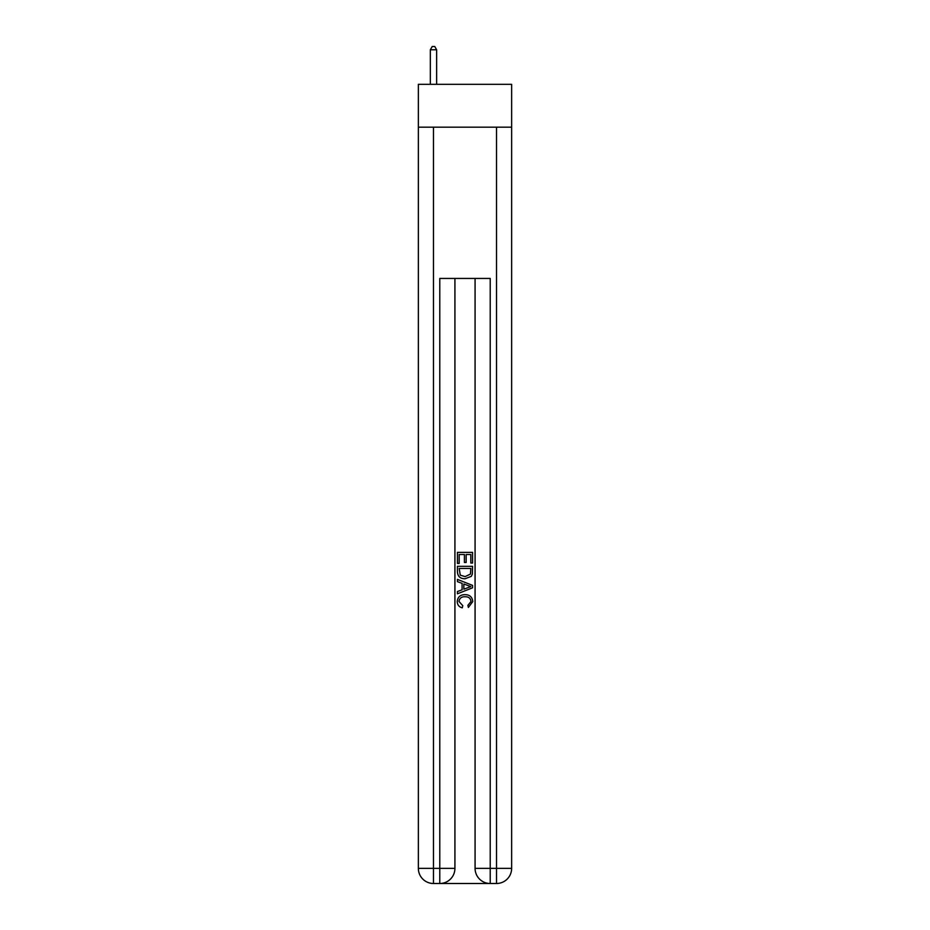 <?xml version="1.0" encoding="UTF-8"?>
<svg xmlns="http://www.w3.org/2000/svg" width="930" height="930" viewBox="0 0 930 930"><rect width="100%" height="100%" fill="white"/><g stroke="black" fill="none" stroke-linecap="round" stroke-linejoin="round"><path stroke-width="1.4" d="M511.64 127.178L511.64 84.316L418.361 84.316L418.361 127.178L511.64 127.178L511.64 868.376L496.515 868.376L496.515 127.178M440.925 883.5L489.075 883.5M475.079 278.442L475.079 868.376A15.124 15.124 0 0 0 490.215 883.5L490.215 868.376L475.079 868.376A15.124 15.124 0 0 0 490.215 883.5L496.515 883.5L496.515 868.376L490.215 868.376L490.215 278.442L439.785 278.442L439.785 868.376L418.361 868.376L418.361 127.178M454.921 278.442L454.921 868.376A15.124 15.124 0 0 1 439.785 883.5L433.485 883.5A15.124 15.124 0 0 1 418.361 868.376A15.124 15.124 0 0 0 433.485 883.5L433.485 127.178M496.515 883.5A15.124 15.124 0 0 0 511.64 868.376A15.124 15.124 0 0 1 496.515 883.5M457.432 563.417L457.432 552.362L472.568 552.362L472.568 563.034L470.813 563.034L470.813 554.501L466.163 554.501L466.163 562.452L464.419 562.452L464.419 554.501L459.188 554.501L459.188 563.417L457.432 563.417M457.432 571.741L457.432 566.324L472.568 566.324L472.347 574.17L471.266 576.368L465.081 578.739C460.245 578.762 457.7 576.426 457.432 571.741M459.188 568.463L460.257 575.147L465.116 576.612L470.51 574.031L470.813 568.463L459.188 568.463M457.432 581.645L457.432 579.39L472.568 585.389L472.568 587.795L457.432 593.805L457.432 591.538L462.094 589.818L462.094 583.366L457.432 581.645M468.023 585.563L463.838 584.017L463.838 589.178L470.813 586.598L468.023 585.563M458.99 601.454L462.78 605.697L462.28 607.825C459.071 606.988 457.397 604.93 457.246 601.652C457.653 597.014 460.269 594.665 465.116 594.642C469.766 594.747 472.312 597.06 472.754 601.617L468.36 607.441L467.906 605.314L471.01 601.512C470.568 598.234 468.604 596.665 465.116 596.769C461.582 596.595 459.536 598.153 458.99 601.454M436.635 84.316L436.635 49.778L430.334 49.778L430.334 84.316M430.334 49.778L432.229 46.5L434.752 46.5L436.635 49.778M454.921 868.376L439.785 868.376L439.785 883.5A15.124 15.124 0 0 0 454.921 868.376"/></g></svg>
